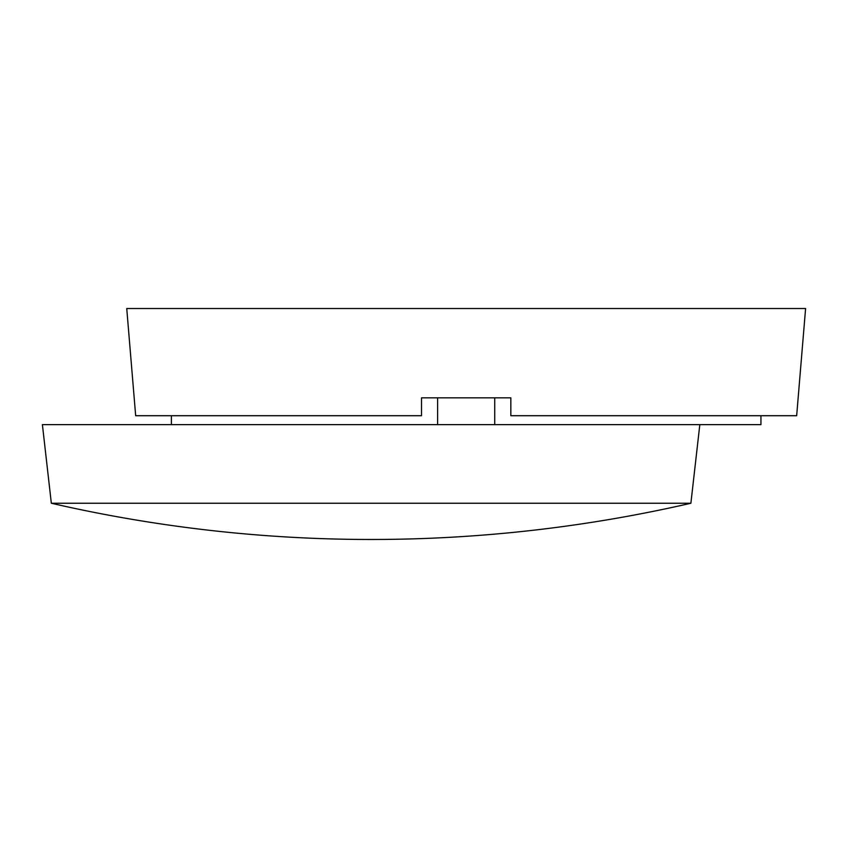 <?xml version="1.0" encoding="UTF-8"?>
<svg xmlns="http://www.w3.org/2000/svg" width="848" height="848" viewBox="0 0 848 848"><rect width="100%" height="100%" fill="white"/><g stroke="black" fill="none" stroke-linecap="round" stroke-linejoin="round"><path stroke-width="1.27" d="M171.402 415.711L171.402 424.636M437.621 424.636L437.621 397.839L421.509 397.839L510.835 397.839L421.509 397.839L421.509 415.711L135.669 415.711L126.744 308.524L805.6 308.524L796.664 415.711L510.835 415.711L510.835 397.839L494.723 397.839L494.723 424.636M760.942 415.711L760.942 424.636L42.4 424.636L51.336 503.246A1429.177 1429.177 0 0 0 690.887 503.246L51.336 503.246M690.887 503.246L699.823 424.636"/></g></svg>

